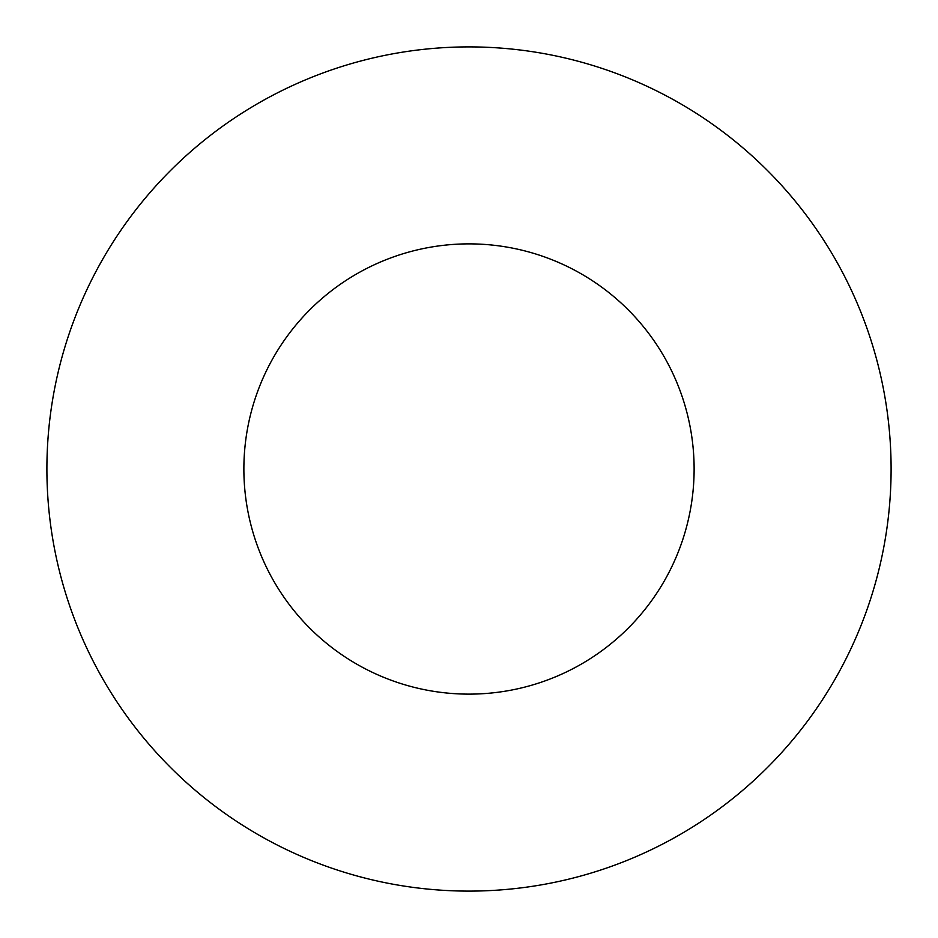 <?xml version="1.0" encoding="UTF-8"?>
<svg xmlns="http://www.w3.org/2000/svg" width="938" height="938" viewBox="0 0 938 938"><rect width="100%" height="100%" fill="white"/><g stroke="black" fill="none" stroke-linecap="round" stroke-linejoin="round"><path stroke-width="1.41" d="M891.1 469A422.1 422.1 0 0 0 257.95 103.45A422.1 422.1 0 0 0 257.95 834.55A422.1 422.1 0 0 0 891.1 469M694.12 469A225.12 225.12 0 0 0 356.44 274.037A225.12 225.12 0 0 0 356.44 663.963A225.12 225.12 0 0 0 694.12 469"/></g></svg>
